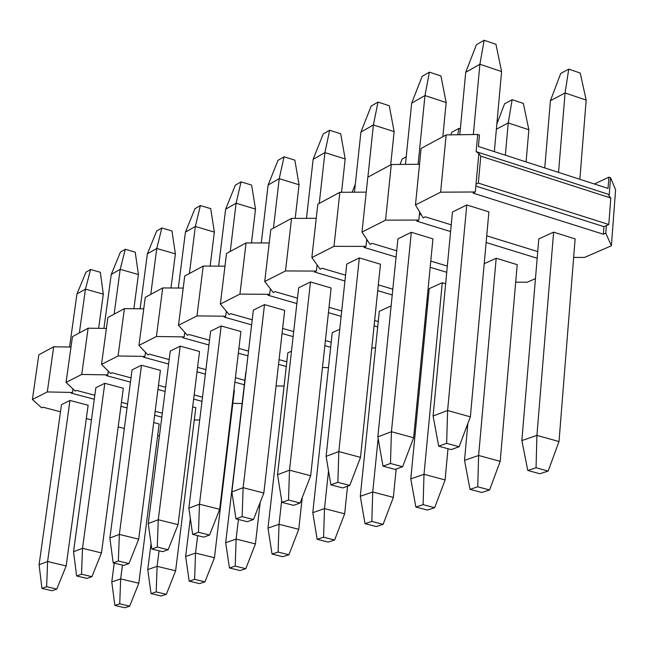 <?xml version="1.0" encoding="UTF-8"?>
<svg xmlns="http://www.w3.org/2000/svg" width="648" height="648" viewBox="0 0 648 648"><rect width="100%" height="100%" fill="white"/><g stroke="black" fill="none" stroke-linecap="round" stroke-linejoin="round"><path stroke-width="0.97" d="M568.75 69.125L580.227 73.046L568.75 69.125L560.739 73.459L568.75 69.125L565.08 92.964L568.75 69.125M560.739 73.459L550.411 100.699L565.08 92.964L550.411 100.699L544.765 167.945L550.411 100.699L560.739 73.459M536.917 435.383L553.627 232.154L536.917 435.383L521.859 440.575L536.917 435.383L536.05 467.751L536.917 435.383L559.005 441.539L536.917 435.383M558.544 172.4L565.08 92.964L558.544 172.4M538.804 238.885L521.859 440.575L527.78 470.456L536.05 467.751L527.78 470.456L539.857 473.745L548.159 471.064L536.05 467.751L548.159 471.064L559.005 441.539L575.124 238.885L559.005 441.539L548.159 471.064L539.857 473.745L527.78 470.456L521.859 440.575L538.804 238.885L553.627 232.154L538.804 238.885M579.863 179.293L586.165 100.067L565.08 92.964L586.165 100.067L580.227 73.046L586.165 100.067L579.863 179.293M512.123 99.687L523.349 103.429L512.123 99.687L504.598 103.753L512.123 99.687L508.235 122.958L512.123 99.687M504.598 103.753L496.846 124.003L504.598 103.753M496.376 129.211L508.235 122.958L496.376 129.211M478.621 455.479L496.19 258.236L478.621 455.479L464.527 460.339L478.621 455.479L477.738 486.81L478.621 455.479L500.207 461.36L478.621 455.479M505.359 155.196L508.235 122.958L505.359 155.196M467.872 423.46L464.527 460.339L470.003 489.345L477.738 486.81L470.003 489.345L481.796 492.488L489.572 489.977L477.738 486.81L489.572 489.977L500.207 461.36L517.201 264.659L500.207 461.36L489.572 489.977L481.796 492.488L470.003 489.345L464.527 460.339L467.872 423.46M526.079 161.903L528.857 129.738L508.235 122.958L528.857 129.738L523.349 103.429L528.857 129.738L526.079 161.903M458.906 128.409L460.355 128.879L458.906 128.409L451.826 132.233L458.906 128.409L457.772 134.752L458.906 128.409M451.826 132.233L450.814 134.849L451.826 132.233M424.003 474.312L442.284 282.706L424.003 474.312L410.783 478.872L424.003 474.312L423.112 504.671L424.003 474.312L445.103 479.941L424.003 474.312M429.219 288.635L410.783 478.872L415.854 507.044L423.112 504.671L415.854 507.044L427.38 510.057L434.67 507.7L423.112 504.671L434.67 507.7L445.103 479.941L447.995 448.74L445.103 479.941L434.67 507.7L427.38 510.057L415.854 507.044L410.783 478.872L429.219 288.635L442.284 282.706L429.219 288.635M402.125 159.052L406.223 156.84L402.125 159.052L400.027 164.446L402.125 159.052M372.73 491.994L378.14 438.534L372.73 491.994L360.296 496.279L372.73 491.994L371.822 521.438L372.73 491.994L393.352 497.389L372.73 491.994M379.299 311.299L360.296 496.279L364.994 523.665L371.822 521.438L364.994 523.665L376.269 526.557L383.122 524.345L371.822 521.438L383.122 524.345L393.352 497.389L396.155 469.031L393.352 497.389L383.122 524.345L376.269 526.557L364.994 523.665L360.296 496.279L379.299 311.299L391.117 305.937L379.299 311.299M355.242 184.348L352.148 192.221L355.242 184.348M324.486 508.623L328.528 470.837L324.486 508.623L312.781 512.657L324.486 508.623L323.571 537.208L324.486 508.623L344.655 513.807L324.486 508.623M332.254 332.659L312.781 512.657L317.147 539.306L323.571 537.208L317.147 539.306L328.171 542.084L334.627 539.995L323.571 537.208L334.627 539.995L344.655 513.807L347.539 486.235L344.655 513.807L334.627 539.995L328.171 542.084L317.147 539.306L312.781 512.657L332.254 332.659L339.746 329.257L332.254 332.659M279.029 524.297L281.678 500.637L279.029 524.297L267.98 528.104L279.029 524.297L278.105 552.072L279.029 524.297L298.76 529.286L279.029 524.297M287.842 352.82L267.98 528.104L272.047 554.048L278.105 552.072L272.047 554.048L282.828 556.721L288.927 554.753L278.105 552.072L288.927 554.753L298.76 529.286L302.243 497.543L298.76 529.286L288.927 554.753L282.828 556.721L272.047 554.048L267.98 528.104L287.842 352.82L291.495 351.167L287.842 352.82M236.115 539.096L238.407 519.469L236.115 539.096L225.674 542.692L236.115 539.096L235.192 566.101L236.115 539.096L255.425 543.899L236.115 539.096M245.851 371.887L225.674 542.692L229.465 567.972L235.192 566.101L229.465 567.972L240.019 570.54L245.778 568.685L235.192 566.101L245.778 568.685L255.425 543.899L260.188 502.346L255.425 543.899L245.778 568.685L240.019 570.54L229.465 567.972L225.674 542.692L245.851 371.887M195.534 553.084L197.656 535.621L195.534 553.084L185.652 556.494L195.534 553.084L194.611 579.361L195.534 553.084L214.448 557.717L195.534 553.084M190.334 518.36L185.652 556.494L189.184 581.135L194.611 579.361L189.184 581.135L199.519 583.613L204.971 581.855L194.611 579.361L204.971 581.855L214.448 557.717L234.382 390.509L214.448 557.717L204.971 581.855L199.519 583.613L189.184 581.135L185.652 556.494L190.334 518.36M157.108 566.336L159.06 550.8L157.108 566.336L147.744 569.568L157.108 566.336L156.176 591.924L157.108 566.336L175.624 570.807L157.108 566.336M151.033 543.607L147.744 569.568L151.041 593.6L156.176 591.924L151.041 593.6L161.166 595.998L166.334 594.329L156.176 591.924L166.334 594.329L175.624 570.807L195.801 407.681L175.624 570.807L166.334 594.329L161.166 595.998L151.041 593.6L147.744 569.568L151.033 543.607M120.658 578.899L122.456 565.096L120.658 578.899L111.772 581.969L120.658 578.899L119.734 603.839L120.658 578.899L138.81 583.224L120.658 578.899M114.242 563.128L111.772 581.969L114.858 605.426L119.734 603.839L114.858 605.426L124.781 607.743L129.681 606.164L119.734 603.839L129.681 606.164L138.81 583.224L159.165 423.978L138.81 583.224L129.681 606.164L124.781 607.743L114.858 605.426L111.772 581.969L114.242 563.128M484.145 40.257L495.947 44.283L484.145 40.257L476.393 44.769L484.145 40.257L479.901 64.249L484.145 40.257M476.393 44.769L465.718 72.333L479.901 64.249L465.718 72.333L459.797 134.727L465.718 72.333L476.393 44.769M447.606 410.516L466.779 204.954L447.606 410.516L433.091 415.992L447.606 410.516L446.65 443.345L447.606 410.516L470.359 416.85L447.606 410.516M473.34 134.549L479.901 64.249L473.34 134.549M452.458 212.009L433.091 415.992L438.68 446.205L446.65 443.345L438.68 446.205L451.113 449.591L459.124 446.755L446.65 443.345L459.124 446.755L470.359 416.85L488.9 211.88L470.359 416.85L459.124 446.755L451.113 449.591L438.68 446.205L433.091 415.992L452.458 212.009L466.779 204.954L488.9 211.88L466.779 204.954L452.458 212.009M494.343 151.64L501.593 71.564L479.901 64.249L501.593 71.564L495.947 44.283L501.593 71.564L494.343 151.64M429.405 72.139L440.94 75.986L429.405 72.139L422.132 76.383L429.405 72.139L424.966 95.564L429.405 72.139M422.132 76.383L411.666 103.145L424.966 95.564L411.666 103.145L405.462 164.389L411.666 103.145L422.132 76.383M391.424 431.722L411.326 232.276L391.424 431.722L377.849 436.849L391.424 431.722L390.461 463.49L391.424 431.722L413.627 437.773L391.424 431.722M418.106 164.268L424.966 95.564L418.106 164.268M397.913 238.885L377.849 436.849L383 466.155L390.461 463.49L383 466.155L395.142 469.395L402.635 466.738L390.461 463.49L402.635 466.738L413.627 437.773L432.929 238.885L413.627 437.773L402.635 466.738L395.142 469.395L383 466.155L377.849 436.849L397.913 238.885L411.326 232.276L432.929 238.885L411.326 232.276L397.913 238.885M442.843 136.704L446.164 102.538L424.966 95.564L446.164 102.538L440.94 75.986L446.164 102.538L442.843 136.704M378.003 102.084L389.278 105.754L378.003 102.084L371.166 106.069L378.003 102.084L373.402 124.959L378.003 102.084M371.166 106.069L360.912 132.087L373.402 124.959L360.912 132.087L354.456 192.205L360.912 132.087L371.166 106.069M338.831 451.575L359.332 257.888L338.831 451.575L326.106 456.378L338.831 451.575L337.859 482.339L338.831 451.575L360.515 457.367L338.831 451.575M367.878 177.171L373.402 124.959L367.878 177.171M346.745 264.092L326.106 456.378L330.869 484.842L337.859 482.339L330.869 484.842L342.719 487.936L349.742 485.449L337.859 482.339L349.742 485.449L360.515 457.367L380.449 264.206L360.515 457.367L349.742 485.449L342.719 487.936L330.869 484.842L326.106 456.378L346.745 264.092L359.332 257.888L380.449 264.206L359.332 257.888L346.745 264.092M390.695 164.851L394.13 131.625L373.402 124.959L394.13 131.625L389.278 105.754L394.13 131.625L390.695 164.851M329.646 130.248L340.678 133.763L329.646 130.248L323.206 133.998L329.646 130.248L324.915 152.604L329.646 130.248M323.206 133.998L313.146 159.311L324.915 152.604L313.146 159.311L306.488 218.344L313.146 159.311L323.206 133.998M289.502 470.197L310.489 281.953L289.502 470.197L277.546 474.709L289.502 470.197L288.514 500.021L289.502 470.197L310.684 475.745L289.502 470.197M319.245 203.423L324.915 152.604L319.245 203.423M298.647 287.793L277.546 474.709L281.953 502.37L288.514 500.021L281.953 502.37L293.528 505.343L300.129 503.01L288.514 500.021L300.129 503.01L310.684 475.745L331.128 288.004L310.684 475.745L300.129 503.01L293.528 505.343L281.953 502.37L277.546 474.709L298.647 287.793L310.489 281.953L331.128 288.004L310.489 281.953L298.647 287.793M341.553 192.286L345.182 158.979L324.915 152.604L345.182 158.979L340.678 133.763L345.182 158.979L341.553 192.286M284.075 156.8L294.864 160.161L284.075 156.8L278 160.34L284.075 156.8L279.231 178.654L284.075 156.8M278 160.34L268.134 184.98L279.231 178.654L268.134 184.98L261.29 242.935L268.134 184.98L278 160.34M243.13 487.701L264.514 304.609L243.13 487.701L231.879 491.945L243.13 487.701L242.141 516.642L243.13 487.701L263.825 493.023L243.13 487.701M273.448 228.153L279.231 178.654L273.448 228.153M253.36 310.109L231.879 491.945L235.969 518.854L242.141 516.642L235.969 518.854L247.277 521.705L253.49 519.51L242.141 516.642L253.49 519.51L263.825 493.023L284.699 310.4L263.825 493.023L253.49 519.51L247.277 521.705L235.969 518.854L231.879 491.945L253.36 310.109L264.514 304.609L284.699 310.4L264.514 304.609L253.36 310.109M295.213 218.368L299.06 184.761L279.231 178.654L299.06 184.761L294.864 160.161L299.06 184.761L295.213 218.368M241.056 181.861L251.61 185.085L241.056 181.861L235.313 185.207L241.056 181.861L236.115 203.229L241.056 181.861M235.313 185.207L225.634 209.207L236.115 203.229L225.634 209.207L218.627 266.134L225.634 209.207L235.313 185.207M199.463 504.185L221.171 325.968L199.463 504.185L188.86 508.186L199.463 504.185L198.474 532.292L199.463 504.185L219.696 509.304L199.463 504.185M230.243 251.481L236.115 203.229L230.243 251.481M210.632 331.16L188.86 508.186L192.65 534.381L198.474 532.292L192.65 534.381L203.715 537.119L209.563 535.045L198.474 532.292L209.563 535.045L219.696 509.304L240.91 331.533L219.696 509.304L209.563 535.045L203.715 537.119L192.65 534.381L188.86 508.186L210.632 331.16L221.171 325.968L240.91 331.533L221.171 325.968L210.632 331.16M251.481 242.935L255.514 209.093L236.115 203.229L255.514 209.093L251.61 185.085L255.514 209.093L251.481 242.935M200.37 205.562L210.713 208.656L200.37 205.562L194.935 208.721L200.37 205.562L195.356 226.468L200.37 205.562M194.935 208.721L185.441 232.122L195.356 226.468L185.441 232.122L178.305 288.044L185.441 232.122L194.935 208.721M158.266 519.736L180.225 346.137L158.266 519.736L148.254 523.511L158.266 519.736L157.278 547.058L158.266 519.736L178.062 524.661L158.266 519.736M189.41 273.521L195.356 226.468L189.41 273.521M170.262 351.046L148.254 523.511L151.786 549.026L157.278 547.058L151.786 549.026L162.599 551.667L168.132 549.707L157.278 547.058L168.132 549.707L178.062 524.661L199.543 351.491L178.062 524.661L168.132 549.707L162.599 551.667L151.786 549.026L148.254 523.511L170.262 351.046L180.225 346.137L199.543 351.491L180.225 346.137L170.262 351.046M210.138 266.101L214.35 232.097L195.356 226.468L214.35 232.097L210.713 208.656L214.35 232.097L210.138 266.101M161.838 227.999L171.971 230.988L161.838 227.999L156.695 231.004L161.838 227.999L156.767 248.468L161.838 227.999M156.695 231.004L147.371 253.83L156.767 248.468L147.371 253.83L140.122 308.764L147.371 253.83L156.695 231.004M119.345 534.43L141.491 365.221L119.345 534.43L109.877 538.002L119.345 534.43L118.357 561.006L119.345 534.43L138.713 539.168L119.345 534.43M150.765 294.386L156.767 248.468L150.765 294.386M132.062 369.87L109.877 538.002L113.165 562.869L118.357 561.006L113.165 562.869L123.744 565.412L128.976 563.558L118.357 561.006L128.976 563.558L138.713 539.168L160.404 370.373L138.713 539.168L128.976 563.558L123.744 565.412L113.165 562.869L109.877 538.002L132.062 369.87L141.491 365.221L160.404 370.373L141.491 365.221L132.062 369.87M170.991 287.996L175.373 253.886L156.767 248.468L175.373 253.886L171.971 230.988L175.373 253.886L170.991 287.996M125.299 249.286L135.23 252.161L125.299 249.286L120.415 252.137L125.299 249.286L120.188 269.325L125.299 249.286M120.415 252.137L111.262 274.412L120.188 269.325L111.262 274.412L103.923 328.398L111.262 274.412L120.415 252.137M82.515 548.33L104.798 383.3L82.515 548.33L73.54 551.715L82.515 548.33L81.527 574.209L82.515 548.33L101.469 552.906L82.515 548.33M114.129 314.167L120.188 269.325L114.129 314.167M95.847 387.715L73.54 551.715L76.61 575.967L81.527 574.209L76.61 575.967L86.97 578.421L91.919 576.671L81.527 574.209L91.919 576.671L101.469 552.906L123.323 388.265L101.469 552.906L91.919 576.671L86.97 578.421L76.61 575.967L73.54 551.715L95.847 387.715L104.798 383.3L123.323 388.265L104.798 383.3L95.847 387.715M133.877 308.707L138.413 274.541L120.188 269.325L138.413 274.541L135.23 252.161L138.413 274.541L133.877 308.707M90.599 269.503L100.327 272.273L90.599 269.503L85.957 272.209L90.599 269.503L85.447 289.13L90.599 269.503M85.957 272.209L76.966 293.965L85.447 289.13L76.966 293.965L69.547 347.028L76.966 293.965L85.957 272.209M47.604 561.508L69.976 400.456L47.604 561.508L39.091 564.724L47.604 561.508L46.615 586.715L47.604 561.508L66.169 565.931L47.604 561.508M79.364 332.934L85.447 289.13L79.364 332.934M61.487 404.644L39.091 564.724L41.95 588.392L46.615 586.715L41.95 588.392L52.099 590.757L56.789 589.097L46.615 586.715L56.789 589.097L66.169 565.931L88.128 405.243L66.169 565.931L56.789 589.097L52.099 590.757L41.95 588.392L39.091 564.724L61.487 404.644L69.976 400.456L88.128 405.243L69.976 400.456L61.487 404.644M98.642 328.334L103.307 294.16L85.447 289.13L103.307 294.16L100.327 272.273L103.307 294.16L98.642 328.334M157.675 435.667L159.457 435.707L157.675 435.667M161.83 417.142L154.637 415.238L161.83 417.142M127.04 407.932L120.925 406.312L127.04 407.932M94.284 399.249L71.191 393.134L72.544 392.461L47.288 391.935L32.4 399.492L41.65 407.835L42.938 407.195L60.483 411.788L42.938 407.195L41.65 407.835L32.4 399.492L38.807 354.829L53.695 346.793L70.997 347.045L53.695 346.793L47.288 391.935L72.544 392.461L73.022 389.002L72.544 392.461L71.191 393.134L94.284 399.249M86.314 418.543L91.473 419.896L86.314 418.543M118.195 426.886L124.327 428.49L118.195 426.886M153.706 422.545L159.165 423.978L153.706 422.545M317.002 265.461L317.642 265.656L317.002 265.461M366.606 240.667L367.87 241.048L366.606 240.667M419.45 214.261L421.354 214.844L419.45 214.261M478.856 153.527L476.142 151.648L477.738 134.484L446.156 134.914L440.624 192.181L475.308 191.97L478.856 153.527L480.8 156.176L610.789 198.029L608.666 195.364L609.274 194.578L608.666 195.364L610.789 198.029L608.796 224.508L478.321 183.101L476.021 184.251L475.308 191.97L473.016 193.112L603.385 234.236L603.96 226.654L475.851 186.073L603.96 226.654L603.385 234.236L605.799 233.175L606.374 225.585L603.96 226.654L606.374 225.585L605.799 233.175L611.396 245.786L615.6 189.743L610.554 177.706L609.274 194.578L476.142 151.648L478.856 153.527L476.021 184.251L478.321 183.101L480.8 156.176L478.856 153.527M608.885 177.163L608.035 188.406L478.418 146.489L479.48 135.051L477.738 134.484L476.142 151.648L609.274 194.578L610.554 177.706L608.885 177.163L610.554 177.706L615.6 189.743L611.396 245.786L605.799 233.175L603.385 234.236L473.016 193.112L475.308 191.97L440.624 192.181L415.465 204.954L423.185 217.914L425.347 216.837L451.243 224.84L425.347 216.837L423.185 217.914L415.465 204.954L421.095 148.449L446.156 134.914L477.738 134.484L479.48 135.051L478.418 146.489L608.035 188.406L608.885 177.163L594.362 183.983L608.885 177.163M575.124 238.885L553.627 232.154L575.124 238.885M573.65 257.418L584.464 257.442L611.396 245.786L584.464 257.442L573.65 257.418M486.729 235.815L537.735 251.578L486.729 235.815M419.669 212.018L419.612 212.568L419.669 212.018M419.515 164.26L391.295 164.527L385.56 220.142L418.875 220.061L419.612 212.568L418.875 220.061L416.729 221.13L450.603 231.563L416.729 221.13L418.875 220.061L385.56 220.142L361.997 232.106L370.049 244.361L372.082 243.356L396.706 250.792L372.082 243.356L370.049 244.361L361.997 232.106L367.813 177.212L391.295 164.527L419.515 164.26M486.13 242.506L537.176 258.228L486.13 242.506M496.19 258.236L484.21 263.671L496.19 258.236L517.201 264.659L496.19 258.236M515.687 282.172L527.164 282.236L535.467 278.64L527.164 282.236L515.687 282.172M430.774 261.087L447.323 266.093L430.774 261.087M366.233 192.132L339.868 192.294L333.971 246.345L366.007 246.378L366.752 239.339L366.007 246.378L363.998 247.374L396.074 257.037L363.998 247.374L366.007 246.378L333.971 246.345L311.85 257.572L320.177 269.187L322.08 268.24L345.554 275.181L322.08 268.24L320.177 269.187L311.85 257.572L317.812 204.201L339.868 192.294L366.233 192.132M430.175 267.308L446.731 272.29L430.175 267.308M445.646 283.711L442.284 282.706L445.646 283.711M378.311 284.869L392.818 289.162L378.311 284.869M427.073 299.287L428.158 299.611L427.073 299.287M316.232 218.311L291.551 218.384L285.517 270.945L316.378 271.083L317.075 264.854L316.378 271.083L314.491 272.022L344.93 280.997L314.491 272.022L316.378 271.083L285.517 270.945L264.724 281.507L273.278 292.54L275.068 291.641L297.481 298.137L275.068 291.641L273.278 292.54L264.724 281.507L270.807 229.578L291.551 218.384L316.232 218.311M377.719 290.66L392.226 294.937L377.719 290.66M426.514 305.038L427.599 305.362L426.514 305.038M424.408 326.689L425.582 326.179L424.408 326.689M329.03 307.282L341.715 310.951L329.03 307.282M374.641 320.493L378.246 321.538L374.641 320.493M269.236 242.943L246.078 242.927L239.938 294.095L269.706 294.314L270.346 288.765L269.706 294.314L267.924 295.204L296.865 303.564L267.924 295.204L269.706 294.314L239.938 294.095L220.344 304.05L229.092 314.531L230.777 313.689L252.21 319.78L230.777 313.689L229.092 314.531L220.344 304.05L226.525 253.481L246.078 242.927L269.236 242.943M328.439 312.684L341.132 316.354L328.439 312.684M374.082 325.871L377.695 326.916L374.082 325.871M371.79 348.081L375.548 347.822L371.79 348.081M282.641 328.431L293.706 331.574L282.641 328.431M325.401 340.581L331.217 342.241L325.401 340.581M224.978 266.158L203.205 266.077L196.976 315.916L225.715 316.208L226.322 311.218L225.715 316.208L224.038 317.05L251.61 324.859L224.038 317.05L225.715 316.208L196.976 315.916L178.492 325.304L187.385 335.291L188.981 334.498L209.515 340.224L188.981 334.498L187.385 335.291L178.492 325.304L184.745 276.04L203.205 266.077L224.978 266.158M282.058 333.493L293.131 336.628L282.058 333.493M324.851 345.619L330.674 347.263L324.851 345.619M322.469 367.529L328.471 367.635L322.469 367.529M238.893 348.43L248.516 351.111L238.893 348.43M279.069 359.64L286.829 361.803L279.069 359.64M183.222 288.077L162.713 287.939L156.419 336.514L184.202 336.879L184.769 332.359L184.202 336.879L182.614 337.665L208.931 344.987L182.614 337.665L184.202 336.879L156.419 336.514L138.947 345.384L147.963 354.918L149.477 354.164L169.177 359.567L149.477 354.164L147.963 354.918L138.947 345.384L145.257 297.359L162.713 287.939L183.222 288.077M238.326 353.176L247.957 355.849L238.326 353.176M278.535 364.362L286.295 366.525L278.535 364.362M276.064 385.916L284.075 386.078L276.064 385.916M197.575 367.359L205.902 369.644L197.575 367.359M235.394 377.727L244.855 380.327L235.394 377.727M143.751 308.796L124.408 308.618L118.066 355.987L144.95 356.416L145.484 352.301L144.95 356.416L143.451 357.161L168.602 364.046L143.451 357.161L144.95 356.416L118.066 355.987L101.525 364.395L110.638 373.499L112.072 372.786L131.001 377.889L112.072 372.786L110.638 373.499L101.525 364.395L107.884 317.536L124.408 308.618L143.751 308.796M197.024 371.822L205.351 374.099L197.024 371.822M234.868 382.174L244.328 384.758L234.868 382.174M234.382 390.509L233.888 390.371L234.382 390.509M232.851 403.34L242.109 403.542L232.851 403.34M158.485 385.309L165.645 387.237L158.485 385.309M194.157 394.932L202.508 397.184L194.157 394.932M106.402 328.431L88.12 328.204L81.745 374.439L107.787 374.917L108.289 371.15L107.787 374.917L106.361 375.621L130.442 382.109L106.361 375.621L107.787 374.917L81.745 374.439L66.055 382.401L75.249 391.109L76.61 390.436L94.819 395.272L76.61 390.436L75.249 391.109L66.055 382.401L72.446 336.668L88.12 328.204L106.402 328.431M157.95 389.505L165.11 391.433L157.95 389.505M193.639 399.111L201.998 401.363L193.639 399.111M195.801 407.681L192.675 406.847L195.801 407.681M194.287 419.912L199.697 420.05L194.287 419.912M121.451 402.343L127.559 403.971L121.451 402.343M155.147 411.294L162.332 413.205L155.147 411.294M47.288 391.935L53.695 346.793L38.807 354.829L32.4 399.492L47.288 391.935M81.745 374.439L88.12 328.204L72.446 336.668L66.055 382.401L81.745 374.439M118.066 355.987L124.408 308.618L107.884 317.536L101.525 364.395L118.066 355.987M156.419 336.514L162.713 287.939L145.257 297.359L138.947 345.384L156.419 336.514M196.976 315.916L203.205 266.077L184.745 276.04L178.492 325.304L196.976 315.916M239.938 294.095L246.078 242.927L226.525 253.481L220.344 304.05L239.938 294.095M285.517 270.945L291.551 218.384L270.807 229.578L264.724 281.507L285.517 270.945M333.971 246.345L339.868 192.294L317.812 204.201L311.85 257.572L333.971 246.345M385.56 220.142L391.295 164.527L367.813 177.212L361.997 232.106L385.56 220.142M440.624 192.181L446.156 134.914L421.095 148.449L415.465 204.954L440.624 192.181M606.374 225.585L608.796 224.508L606.374 225.585M608.796 224.508L610.789 198.029L480.8 156.176L478.321 183.101L608.796 224.508"/></g></svg>
